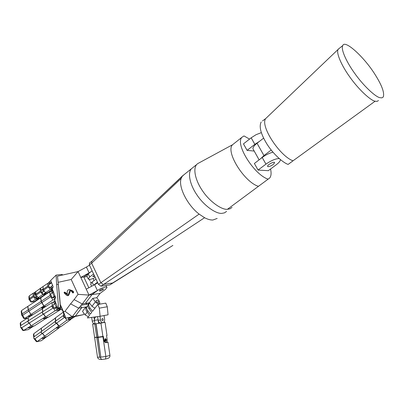<?xml version="1.0" encoding="UTF-8"?>
<svg xmlns="http://www.w3.org/2000/svg" width="404" height="404" viewBox="0 0 404 404"><rect width="100%" height="100%" fill="white"/><g stroke="black" fill="none" stroke-linecap="round" stroke-linejoin="round"><path stroke-width="0.61" d="M100.015 291.052L99.384 290.905C99.849 290.082 101.005 289.421 102.863 288.916L103.49 289.062C103.025 289.88 101.869 290.547 100.015 291.052M70.478 318.67L72.493 317.569L70.478 318.67M98.243 302.707C96.834 302.495 96.122 301.818 96.102 300.677L96.531 300.404C97.935 300.616 98.647 301.293 98.662 302.429L98.243 302.707M84.189 313.666L83.416 314.671L75.331 316.135L81.775 307.656L80.563 305.995L81.775 307.656L75.331 316.135L68.963 317.605L70.932 317.251L69.246 318.463L68.877 317.62M70.932 317.251L74.987 316.514L73.306 317.721C70.963 319.109 69.377 319.625 68.559 319.256L69.246 318.463M89.521 280.007L89.991 280.729L89.521 280.007M90.9 282.29L90.895 282.669L90.314 281.997L90.9 282.29M81.194 305.242L88.213 304.081L88.481 304.444M87.097 303.162L86.138 304.424M97.738 282.8L94.637 284.658L97.409 290.577L92.021 294.632L85.315 303.454L82.28 303.949L88.996 295.092L86.249 289.168L94.637 284.658L97.409 290.577L92.021 294.632L100.051 293.41L96.753 297.713L99.374 301.227L99.849 303.247C98.722 304.227 97.233 303.773 95.384 301.884L91.976 306.323L94.955 308.201M89.471 265.196L86.4 267.059L89.133 272.897L83.83 277.028L88.713 287.517L83.83 277.028L87.153 276.619M93.077 278.528L94.036 280.578M91.976 306.323L89.365 302.788L85.315 303.454L92.021 294.632L88.996 295.092L97.409 290.577C100.46 288.209 107.06 286.007 106.969 287.486L105.414 289.4L100.051 293.41M89.173 302.818L88.213 304.081M83.416 314.671L74.987 316.514M62.342 310.04L65.908 318.16L75.331 316.135L72.286 316.685L78.735 308.171L85.83 306.969L86.183 307.449M95.384 301.884L92.758 298.344L96.753 297.713M87.239 312.039L85.067 314.873L88.36 316.751M92.758 298.344L89.365 302.788M85.067 314.873L82.492 311.343L85.83 306.969M59.555 296.001L60.661 309.474L58.085 282.325L71.2 279.467L78.078 271.559L86.4 267.059L89.133 272.897L91.183 271.569M68.821 289.789L69.448 289.703C72.861 290.572 74.159 291.617 73.341 292.834L72.72 292.925C73.538 291.703 72.24 290.663 68.821 289.789C67.362 289.905 66.877 291.562 67.372 294.758L64.196 292.228L64.822 292.137L67.266 293.971M64.196 292.228L64.11 292.814C65.776 294.789 66.993 295.738 67.766 295.667L70.023 290.395C70.584 290.335 71.483 291.183 72.72 292.925M70.336 290.441C69.978 292.546 69.331 294.253 68.387 295.571L68.099 295.556M58.085 282.325L57.479 276.179L78.078 271.559L80.79 277.402L83.83 277.028L89.133 272.897L80.79 277.402L86.249 289.168M57.479 276.179L59.479 295.718M65.908 318.16L72.286 316.685L65.034 311.277L63.433 311.661L65.908 318.16M71.2 279.467L78.043 294.344L74.109 299.601L82.28 303.949L78.735 308.171L70.584 303.859L65.034 311.277M60.661 309.474L62.246 310.055M60.287 304.803L62.327 309.994M63.433 311.661L60.282 304.475M78.043 294.344L88.996 295.092M74.109 299.601L70.584 303.859M60.605 308.888L58.848 309.297L60.56 308.404M52.631 285.406L50.49 287.315M50.793 280.704L48.662 282.633M49.46 284.295L49.227 284.073L50.025 283.179L49.419 281.628M51.399 282.255L50.025 283.179M52.424 288.946L51.055 288.764L51.864 287.88L51.258 286.325M53.005 287.118L51.864 287.88M52.631 289.885L51.389 291.178M52.348 292.86L52.99 292.339L52.151 290.203M54.989 295.92L53.737 297.192M54.899 299.465L54.53 299.238L55.217 298.47M53.464 292.026L52.99 292.339M62.251 275.109L62.216 274.402L56.131 275.099L50.687 280.432L53.136 286.699L52.353 289.178L55.56 297.394L54.712 300.051L57.873 308.328L59.55 308.055L57.641 309.247L56.737 306.883L55.944 307.782M56.737 306.883L57.206 306.586M60.651 309.348C58.373 310.221 57.09 310.454 56.807 310.05L57.641 309.247M54.959 300.702L53.707 301.919M54.676 303.929L55.863 303.061M58.216 284.345L56.626 284.547L58.62 307.853L57.873 308.328M58.62 307.853L60.489 307.545M56.626 284.547L56.131 275.099M105.747 341.319L105.707 341.324C104.464 340.612 104.358 339.719 105.388 338.653C106.621 339.325 106.742 340.213 105.747 341.319M105.333 341.269C105.994 340.36 105.919 339.527 105.101 338.779M95.097 337.618L95.056 337.335M103.697 322.372L105.055 322.301L100.939 323.124L92.657 324.139L94.597 337.36L96.723 337.239M92.657 324.139L94.96 323.7M95.713 337.295L95.753 337.552M105.055 322.301L107.01 335.547L106.57 335.643L107.161 339.623C107.272 341.107 106.858 342.047 105.909 342.425L105.247 342.496M105.833 342.441C104.863 342.461 104.232 341.764 103.934 340.355L103.767 340.375M100.939 323.124L102.904 336.451L96.733 337.31L94.778 324.008M103.934 340.355L103.343 336.355L102.904 336.451M102.732 336.784L102.687 336.481M97.627 316.65L96.081 316.847C94.864 317.281 94.324 318.443 94.46 320.327L98.066 319.867L98.02 319.317M98.066 319.867L98.586 323.412L94.98 323.856L94.46 320.327M100.606 323.008L98.586 323.412M95.879 323.836L95.001 323.973L95.879 323.836M96.096 323.806L98.051 337.113M96.95 337.587L103.172 336.739L96.95 337.587M97.223 337.547L97.884 337.476L97.228 337.593M98.101 337.446L100.833 357.156L99.672 357.313L96.783 337.643M102.949 336.784L105.853 356.49L100.99 357.116M94.647 337.688L97.516 357.227C97.849 358.626 98.909 359.363 100.702 359.434L102.192 359.424M105.01 338.855L105.232 341.208M106.878 341.582L106.984 342.294L105.419 342.658M106.959 342.112L107.989 342.173L105.575 342.733L103.591 339.582L103.172 336.739M102.611 359.383L102.358 359.424C101.318 359.358 100.641 358.636 100.343 357.252M105.489 359.02L105.853 356.49L109.949 355.449C110.024 356.969 109.267 357.979 107.666 358.474L105.54 359.02M107.989 342.173L109.949 355.449M70.983 318.933L70.963 319.402L66.902 320.15L56.802 327.659M63.266 312.146L55.459 317.857L55.843 320.968M70.963 319.402L60.923 326.604L57.555 328.073L56.722 327.967L56.828 327.72M58.338 327.513L60.317 326.442L58.338 327.513M58.944 325.876L56.722 323.033C55.621 322.781 55.237 322.155 55.575 321.165L55.676 321.089M66.902 320.15L64.66 317.281C63.559 317.019 63.17 316.388 63.499 315.398L63.771 315.261L63.408 312.469M63.842 315.792L64.287 316.802L63.65 315.933M64.66 317.281L56.722 323.033M44.056 337.678L45.995 336.633L44.056 337.678M59.115 327.573L59.1 327.912L46.819 336.724C44.556 338.052 43.016 338.557 42.193 338.234L42.784 337.512M59.1 327.912L56.454 328.154L58.681 326.068L42.794 337.542M55.474 317.999L41.329 328.194L41.673 331.28M44.718 336.118L42.526 333.32C41.43 333.083 41.051 332.467 41.4 331.477L41.506 331.401M55.197 318.049L55.58 321.16L63.499 315.398M55.505 321.241L55.313 321.357C54.979 322.347 55.358 322.968 56.459 323.225L58.681 326.068M55.888 322.73L55.424 321.998M56.459 323.225L42.526 333.32M33.461 334.775L33.81 333.699L41.203 328.29L41.546 331.371M36.299 341.531L37.148 341.567L34.976 338.794C33.875 338.567 33.507 337.956 33.86 336.966L33.966 336.891M36.835 341.728L41.253 340.713L37.148 341.567L42.4 337.789L41.971 338.37L42.284 338.35M45.036 337.694L45.021 338.012L42.37 338.557M42.4 337.789L44.591 336.209L44.354 335.648M41.39 328.72L41.203 328.29M41.39 331.487L41.274 331.573C40.925 332.563 41.304 333.174 42.4 333.416L44.591 336.209M45.021 338.012L41.253 340.713M42.4 333.416L34.976 338.794M45.445 306.217L43.455 307.176L45.445 306.217M44.061 307.616L41.844 307.777L42.501 307.01M54.828 299.682L52.924 299.97L50.798 296.677L50.101 295.395L49.742 291.804L40.759 297.783L41.284 301.222M49.742 291.804L51.535 291.557M52.924 299.97L42.521 307.07M43.879 305.879L41.253 301.273M53.848 297.485L52.06 297.748L54.979 295.905M53.52 292.168L52.616 292.683L54.075 296.425M52.06 297.748L50.606 294.016L52.616 292.683M50.359 295.662L50.621 296.344L50.288 295.708M53.697 301.889L52.889 302.414M50.833 296.672L41.809 302.616M50.798 296.677L41.774 302.621M32.194 315.145L30.522 315.499L32.482 314.559L32.86 314.721M40.769 297.849L27.866 306.358L28.356 309.767M30.613 316.145L28.634 316.196L29.32 315.398M41.056 301.379L43.748 305.964L29.341 315.458M41.728 307.596L41.935 308.131L41.556 307.919L42.304 307.136L44.182 305.833M40.627 297.869L41.152 301.308M43.748 305.964L44.208 305.894M43.698 307.848L41.935 308.131M41.678 302.702L28.871 311.146L28.325 309.812M30.911 314.357L28.871 311.146M41.642 302.707L28.835 311.151M21.22 311.615L21.558 310.55L27.74 306.444L28.229 309.848M21.735 315.206L21.821 314.923M23.775 318.423L24.563 318.504L22.003 313.994M28.472 316.054L28.674 316.584L28.336 316.352L28.871 315.691L30.78 314.443L30.512 313.731M27.962 307.03L27.74 306.444M28.129 309.919L30.78 314.443M30.376 316.297L28.674 316.584M28.871 315.691L24.563 318.504L27.755 317.958M28.74 311.226L22.538 315.317M28.709 311.231L22.503 315.322M45.5 318.034L47.5 317.095L45.5 318.034M60.045 309.585L60.034 309.959L48.409 317.17C45.945 318.433 44.299 318.902 43.47 318.579L44.137 317.857M60.034 309.959L55.191 310.767L53.308 307.949C52.116 307.464 51.768 306.712 52.252 305.692L52.06 302.546L42.46 308.631L42.789 311.661L42.496 311.843C42.001 312.863 42.344 313.61 43.536 314.08L45.4 316.867L45.839 316.731M52.06 302.546L53.838 302.268M55.191 310.767L44.157 317.913M45.536 316.786L43.667 313.999C42.481 313.524 42.132 312.782 42.632 311.762L52.252 305.692M55.929 303.232L54.883 303.798L56.156 307.126L57.196 306.56M56.156 307.126L54.257 308.313L52.99 304.99L54.883 303.798M56.035 308.02L54.257 308.313M52.485 306.212L52.929 307.388L52.298 306.328M53.308 307.949L43.667 313.999M31.204 326.816L33.163 325.907L31.204 326.816M46.45 318.105L34.325 325.907L29.992 327.568L28.881 327.467L29.578 326.725M42.465 308.691L28.184 317.685L28.482 320.68M45.4 316.867L29.598 326.78M46.435 318.392L43.228 318.67L45.859 316.786M42.329 308.717L42.657 311.742M43.536 314.08L29.335 322.988C28.149 322.533 27.81 321.801 28.32 320.781L28.482 320.69M31.174 325.73L29.335 322.988M20.225 323.508L20.594 322.503L28.058 317.766L28.351 320.761M22.74 330.381L23.533 330.487L21.71 327.77C20.523 327.326 20.19 326.599 20.71 325.584L20.872 325.488M23.26 330.608L28.426 329.568L23.533 330.487L31.047 325.811L30.82 325.2M28.245 318.261L28.058 317.766M28.315 320.786L28.194 320.862C27.679 321.882 28.022 322.614 29.209 323.069L31.047 325.811M32.239 326.902L28.426 329.568M32.224 327.21L27.336 328.119M29.209 323.069L21.71 327.77M46.208 292.956L44.874 293.602L46.208 292.956M50.651 287.724L49.606 287.865L50.475 287.279M51.626 282.835L52.55 285.456M49.606 287.865L48.475 284.961L51.545 282.891M52.48 289.501L47.95 292.516L42.829 294.481L42.077 292.541L44.223 291.107L41.91 292.531L41.092 290.42L42.536 289.446L43.354 291.562M52.379 289.239L50.253 289.527L42.829 294.481M41.476 290.163L41.178 290.208L40.435 288.299L47.824 283.3L48.874 283.169M43.152 288.875L41.178 290.208M45.465 292.723L43.167 289.299M43.167 289.254L43.061 286.522M50.253 289.527L47.788 286.143L47.824 283.3M48.127 286.764L47.884 286.345L48.127 286.764M48.293 286.976L43.511 290.188M38.85 297.859L37.198 298.657L38.85 297.859M35.35 293.834L35.815 293.456M43.162 289.092L42.536 289.446M45.516 293.728L45.45 294.183L42.698 294.572L40.248 291.218L40.304 288.385L34.057 292.87M34.668 294.264L34.971 293.678L34.456 292.339M35.805 293.112L34.971 293.678M45.45 294.183L39.577 298.091L37.037 299.066L36.395 298.955L36.825 298.49L36.309 297.152L35.905 297.672M36.577 296.97L36.309 297.152M42.698 294.572L36.825 298.49M40.415 291.39L40.587 291.834L40.319 291.456M40.748 292.041L36.183 295.112L35.84 294.233M38.122 297.627L36.183 295.112M35.84 294.183L35.749 291.466M28.921 296.854L29.325 295.809L33.168 293.213L34.138 293.077M29.027 299.586L29.229 299.162M30.8 301.874L31.664 301.934L29.401 298.566M31.315 302.091L34.426 301.52L31.664 301.934L35.527 299.354L33.093 296.031L33.168 293.213M35.885 297.571L34.895 297.713L37.158 296.374M35.82 293.607L34.961 294.067L36.062 296.935M34.895 297.713L33.8 294.849L34.961 294.067M38.324 298.707L35.527 299.354M33.431 296.642L33.194 296.233L33.431 296.642M38.284 298.95L34.426 301.52M33.593 296.849L29.734 299.44M226.588 211.418L224.478 212.852L221.907 213.363C216.084 214.049 204.04 205.707 197.021 195.026C190.41 185.593 187.264 173.543 191.324 168.837L193.001 167.488L191.324 168.837C187.264 173.543 190.41 185.593 197.021 195.026C204.04 205.707 216.084 214.049 221.907 213.363L224.478 212.852L226.588 211.418M93.506 285.113L92.082 282.073L90.688 284.204M92.082 282.073L95.99 279.078M93.91 284.941L97.47 282.229M89.577 262.979L89.37 264.974L98.485 284.396L100.934 286.178L109.858 284.921L112.489 283.093M91.799 261.216L91.642 263.181L100.803 282.638L103.257 284.431L112.61 283.007L139.143 266.418M94.728 276.386L92.688 276.629L94.218 275.301M95.263 277.533C91.264 279.427 88.915 279.886 88.229 278.922L89.703 276.982L88.244 273.856L86.875 276.028M88.244 273.856L92.122 270.837M89.703 276.982L93.592 273.973M184.31 174.467L182.249 176.285L181.174 178.427C178.012 186.466 187.224 205.015 199.116 214.1L204.586 217.716C207.696 219.342 210.459 220.104 212.878 220.013L217.18 218.433M375.548 75.306C364.913 57.828 344.864 39.193 342.779 45.551C340.592 49.025 346.349 61.741 354.364 72.882C363.05 85.365 375.296 96.849 379.911 97.692L381.896 97.864L383.255 97.005C384.638 92.996 382.068 85.764 375.548 75.306M378.472 100.54L377.094 101.384L375.109 101.227C370.493 100.434 358.494 89.365 349.849 77.048C341.895 66.049 336.133 53.505 338.007 49.535L339.229 48.409M262.494 120.963L265.675 118.594C259.908 125.886 279.962 156.252 293.016 160.807L375.109 101.227M261.206 121.978C258.863 126.492 260.726 133.769 266.797 143.809C272.523 153.116 282.356 162.438 288.113 164.423L293.016 160.807M260.636 158.711L263.948 155.56L257.035 143.258C254.227 145.46 252.864 147.309 252.939 148.813L253.237 149.339M257.035 143.258L263.61 138.143M263.948 155.56L271.205 150.036M270.554 169.013C271.483 173.271 271.17 176.29 269.614 178.073L268.145 179.144C254.469 175.038 234.795 144.198 241.925 137.294L244.006 135.936L249.541 139.092M280.477 159.656C280.28 161.115 278.826 162.852 276.114 164.872L268.327 170.675L258.055 170.079L254.379 163.474L262.221 157.504L265.943 164.14C271.291 160.444 275.715 158.59 279.214 158.58M254.202 151.066L247.086 150.369L243.471 143.869L251.172 137.814L254.833 144.344L259.449 141.38M261.317 132.648L256.035 134.704L251.172 137.814M247.086 150.369L254.833 144.344M272.963 152.182C269.226 153.177 265.645 154.954 262.221 157.504M258.055 170.079L265.943 164.14M268.135 166.721L267.574 166.382C267.105 164.872 274.528 161.039 274.599 162.625C273.508 164.675 271.352 166.039 268.135 166.721M259.929 185.214L258.424 186.31C244.642 182.406 225.21 151.798 232.537 144.748L197.637 163.65L196.632 164.574C192.627 169.246 195.854 181.31 202.5 190.794C209.565 201.52 221.609 209.954 227.396 209.312L268.145 179.144M227.396 209.312L229.952 208.823L232.037 207.409M198.965 162.938L197.637 163.655M87.951 305.646L86.84 306.591C86.355 307.792 86.658 309.141 87.744 310.625L90.35 314.176L91.708 312.408L89.102 308.858C88.011 307.368 87.703 306.025 88.188 304.823L88.567 304.328M102.712 320.72L102.702 320.72C101.651 320.16 101.545 319.423 102.384 318.509C103.434 319.064 103.545 319.801 102.712 320.72M104.06 315.549L104.601 319.216C104.742 321.119 104.202 322.286 102.98 322.715C101.717 322.74 100.884 321.842 100.48 320.013L99.934 316.317M100.48 320.013L98.167 320.306C98.566 322.129 99.399 323.028 100.667 322.998L102.98 322.715M86.436 307.121L86.057 307.616C85.572 308.823 85.87 310.166 86.956 311.656L89.557 315.201L87.436 317.948L100.116 316.292L108.06 314.797L107.272 306.757L99.323 308.151L100.116 316.292M89.597 303.106L88.976 303.793C88.496 304.995 88.799 306.338 89.895 307.823L92.506 311.373L97.834 304.47L99.323 308.151M97.834 304.47L105.792 303.126L107.272 306.757M98.167 320.306L97.622 316.615M91.668 317.392L92.208 321.059C92.607 322.872 93.44 323.761 94.713 323.735M93.955 317.095L94.496 320.771L92.208 321.059M94.607 321.306L94.496 320.771M58.287 285.113L58.368 285.446M55.292 298.238L54.51 296.238M60.519 307.893L59.55 308.055M55.393 303.354L54.495 301M95.935 323.841L97.894 337.148M97.94 337.481L100.833 357.156M99.657 357.207L97.516 357.227M34.133 336.769L33.81 333.699M22.033 313.943L21.558 310.55M20.872 325.483L20.594 322.503M29.401 298.516L29.325 295.809M89.37 264.974L91.642 263.181L181.174 178.427M109.858 284.921L172.882 245.43M100.934 286.178L204.586 217.716M98.485 284.396L199.116 214.1M182.84 175.578L147.566 208.863M89.895 307.823L89.102 308.858M86.956 311.656L87.744 310.625M68.559 319.256L67.917 317.796M99.066 304.262L99.657 303.49M106.873 287.284L106.015 285.466M68.387 295.571L67.766 295.667M48.621 282.527L49.227 284.073M50.45 287.209L51.055 288.764M51.348 291.072L52.106 293.021M53.697 297.097L54.53 299.238M55.909 307.691L56.807 310.05M54.515 304.03L53.671 301.823M105.53 359.025L102.5 359.409M41.4 331.477L55.313 321.357M33.714 337.178L33.431 334.487M36.365 341.612L33.84 338.401M33.86 336.966L41.274 331.573M50.101 295.395L41.087 301.349M28.154 309.893L40.956 301.44M21.705 315.105L21.18 311.348M23.836 318.519L21.705 315.16M24.26 318.645L27.563 318.079M21.831 314.075L28.027 309.979M28.785 327.215L28.881 327.467M28.32 320.781L42.496 311.843M20.453 325.972L20.2 323.245M20.559 327.134L22.801 330.477M20.71 325.584L28.194 320.862M47.788 286.143L43.011 289.36M34.037 292.809L34.547 294.142M35.88 297.617L36.395 298.955M40.248 291.218L35.683 294.289M28.992 299.45L28.911 296.556M28.997 299.546L30.866 301.96M33.093 296.031L29.239 298.627M91.531 286.002L90.592 283.992M89.395 263.125L91.668 261.332M88.229 278.922L86.774 275.811M182.249 176.285L91.612 261.393M182.603 175.841L196.632 164.574M342.779 45.551L338.148 49.278M265.675 118.594L338.002 49.535M289.506 163.408L293.057 160.792M259.121 159.863L252.939 148.813M232.537 144.748L241.925 137.294M86.057 307.616L86.84 306.591M88.976 303.793L88.188 304.823"/></g></svg>
